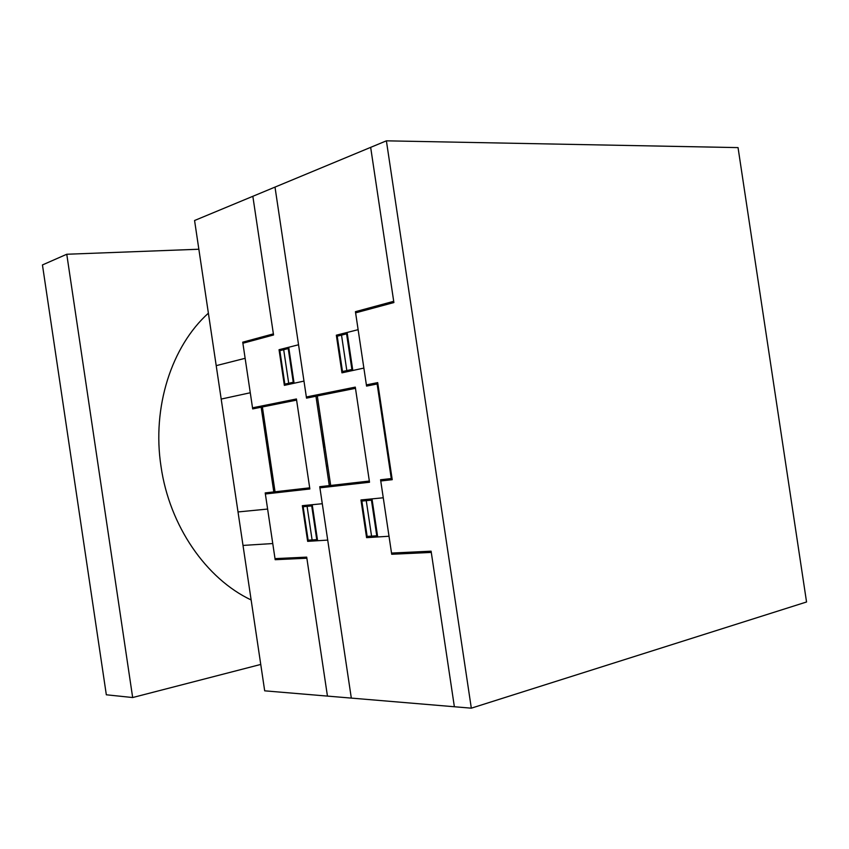 <?xml version="1.0" encoding="UTF-8"?>
<svg xmlns="http://www.w3.org/2000/svg" width="849" height="849" viewBox="0 0 849 849"><rect width="100%" height="100%" fill="white"/><g stroke="black" fill="none" stroke-linecap="round" stroke-linejoin="round"><path stroke-width="1.27" d="M132.667 697.538L106.327 694.79L42.45 264.941L66.763 254.254L132.667 697.538L260.749 664.438M198.857 249.235L66.763 254.254M251.145 599.967C206.254 578.795 169.503 525.998 161.034 466.557C151.822 407.223 171.625 346.233 208.387 313.175M386.391 140.828L194.57 220.507L264.686 690.831L471.322 708.172L386.391 140.828L738.046 147.609L806.55 601.983L471.322 708.172M296.598 400.112L252.684 408.91L242.729 342.179L273.389 333.88M252.843 196.299L273.548 334.984L242.888 343.24M269.579 455.16L267.796 449.556L267.86 443.687M267.711 442.669L267.477 449.567L269.706 456.072M263.997 426.219L265.228 425.996M263.912 425.667L265.143 425.445M255.698 408.305L255.528 407.223M256.302 408.189L256.133 407.096M323.087 434.603L322.96 440.811L324.891 446.691M318.948 416.286L320.317 416.042M325.05 447.773L322.631 440.918L322.938 433.637M318.863 415.702L320.222 415.458M303.974 381.095L284.362 385.35L279.045 349.714L298.551 344.768M284.203 384.247L293.255 382.262L288.225 348.568L279.215 350.839M288.702 383.26L283.693 349.703M294.083 383.239L288.713 347.262M355.476 388.322L306.521 398.128L275.002 187.098M310.543 397.321L310.373 396.175M291.303 382.697L291.472 383.801M288.671 383.27L288.872 384.374M285.466 348.09L285.635 349.215M286.113 347.92L286.283 349.056M284.839 384.109L279.852 350.679M284.521 384.173L284.638 385.287M265.376 493.991L309.864 488.971L296.428 398.977L252.514 407.828M309.694 487.835L265.206 492.908L275.172 559.703L306.871 558.228M327.449 696.095L306.701 557.124L275.012 558.631M272.2 472.755L270.969 472.914M271.043 473.455L272.285 473.286M268.422 493.64L268.263 492.558M268.878 492.484L269.037 493.577M327.725 540.091L307.656 541.354L302.329 505.675L322.291 503.722M314.257 540.94L314.088 539.815M314.926 540.898L314.756 539.773M312.22 504.709L317.59 540.728M307.487 540.229L316.751 539.646L311.721 505.908L302.488 506.789M306.913 505.229L312.103 539.943M309.726 506.1L309.556 504.964M303.146 506.736L308.145 540.197M302.594 505.643L302.817 506.768M323.83 486.233L324 487.379M327.682 465.369L326.303 465.549M326.387 466.122L327.767 465.931M273.803 491.932L261.163 407.212M315.955 396.239L329.306 485.607M275.044 491.783L262.383 406.968M330.686 485.448L317.314 395.963M272.762 543.551L243.016 545.419M267.615 509.06L238.028 511.947M250.275 392.758L221.196 399.072M245.128 358.31L216.208 365.643M351.316 698.101L319.744 486.7L369.336 481.054M370.663 147.365L393.894 302.552L355.614 312.867M393.703 301.321L355.434 311.679L366.566 386.093L377.126 383.981L391.272 478.549L380.575 479.77L391.707 554.27L431.281 552.423M363.871 368.084L341.956 372.838L336.331 335.196L358.129 329.677M380.755 480.98L392.227 479.685L377.699 382.612L366.386 384.894M342.497 371.512L337.223 336.204M341.786 371.671L351.9 369.464L346.572 333.837L336.512 336.384M346.817 370.578L341.521 335.111M352.802 370.482L347.124 332.458M349.714 369.941L349.894 371.119M342.136 371.597L342.253 372.775M346.986 371.745L346.774 370.589M343.495 333.381L343.675 334.57M344.227 333.201L344.407 334.389M454.374 706.75L431.101 551.181L391.527 553.07M389.012 536.25L366.588 537.65L360.963 499.955L383.26 497.779M374.717 537.141L374.536 535.952M372 498.883L377.688 536.961M373.963 537.194L373.783 535.995M361.865 501.069L367.15 536.419M366.078 499.456L371.565 536.144M366.418 536.472L376.765 535.804L371.438 500.146L361.133 501.143M369.209 500.358L369.039 499.17M361.26 499.923L361.494 501.112M319.914 487.835L369.517 482.243L355.296 387.123L306.351 396.982"/></g></svg>
